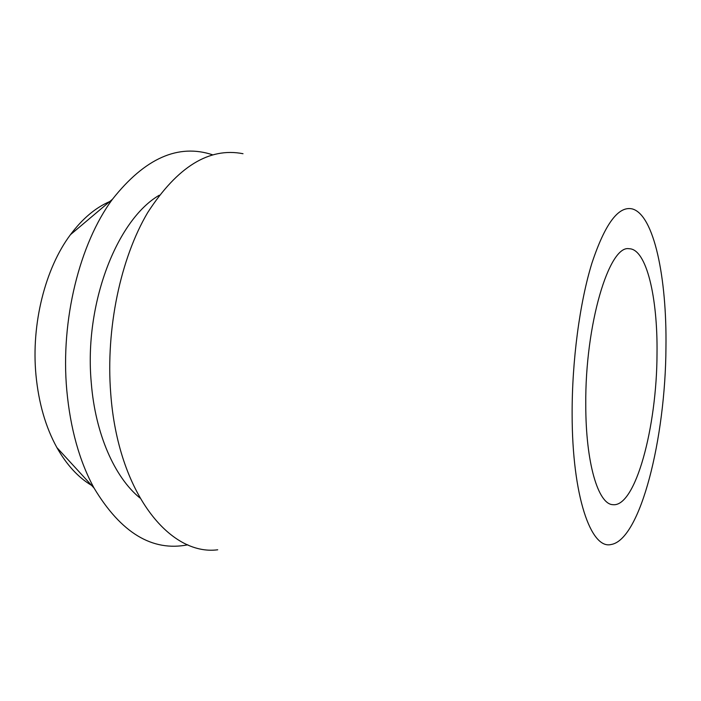 <?xml version="1.0" encoding="UTF-8"?>
<svg xmlns="http://www.w3.org/2000/svg" width="701" height="701" viewBox="0 0 701 701"><rect width="100%" height="100%" fill="white"/><g stroke="black" fill="none" stroke-linecap="round" stroke-linejoin="round"><path stroke-width="1.05" d="M657.012 353.83C657.801 297.618 646.488 248.732 629.104 248.732C609.204 244.693 585.011 324.528 585.773 404.687C585.685 462.87 598.163 504.168 612.762 504.667C635.509 507.708 656.89 426.874 657.012 353.83M109.75 201.537C95.494 207.68 82.403 218.721 70.477 234.651C45.267 268.22 31.081 324.028 35.97 375.079C38.669 403.04 45.644 427.198 56.877 447.562C66.674 464.877 78.258 477.486 91.621 485.407M187.815 544.808C152.283 551.836 121.028 532.909 94.039 488.036C79.423 461.118 70.337 428.521 66.788 390.264C60.391 320.41 79.642 243.466 112.484 199.233C144.967 158.154 178.378 143.363 212.727 154.851M159.241 195.237C116.76 219.965 83.962 304.129 91.27 382.764C95.301 434.077 114.71 477.442 139.902 497.947M243.01 153.712C209.178 147.096 177.423 166.689 147.745 212.482C120.572 258.292 105.641 328.778 110.723 393.445C117.856 492.601 169.651 556.112 217.713 549.794M572.13 414.431C571.92 361.103 579.709 302.692 591.854 263.339C604.998 223.742 618.501 205.612 632.372 208.942C654.059 214.97 666.966 277.982 665.95 347.451C665.547 438.064 640.46 540.138 610.939 544.546C590.925 549.409 572.174 496.019 572.13 414.431M70.477 234.651L112.484 199.233M56.877 447.562L94.039 488.036"/></g></svg>
